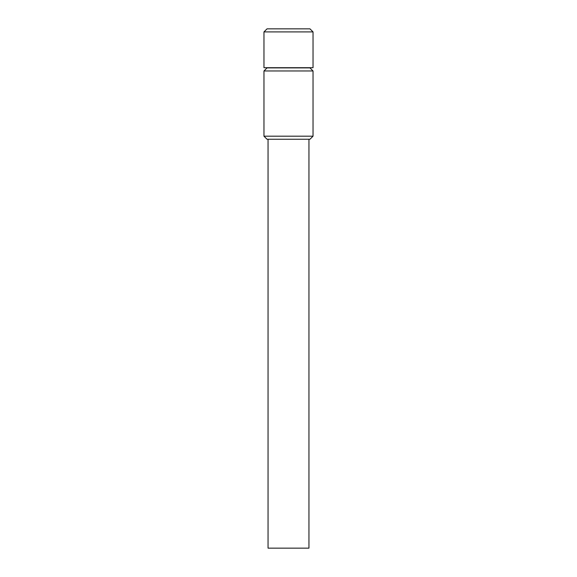 <?xml version="1.0" encoding="UTF-8"?>
<svg xmlns="http://www.w3.org/2000/svg" width="577" height="577" viewBox="0 0 577 577"><rect width="100%" height="100%" fill="white"/><g stroke="black" fill="none" stroke-linecap="round" stroke-linejoin="round"><path stroke-width="0.87" d="M263.963 31.915L267.036 28.85L309.964 28.85L313.037 31.915L313.037 67.697L263.963 67.697L263.963 31.915L313.037 31.915M308.947 139.252L308.947 548.15L268.053 548.15L268.053 139.252M288.5 139.252L267.036 139.252L263.963 136.186L313.037 136.186L309.964 139.252L288.5 139.252M263.963 70.964L267.036 67.898L309.964 67.898L313.037 70.964L263.963 70.964L263.963 136.186M313.037 70.964L313.037 136.186"/></g></svg>
